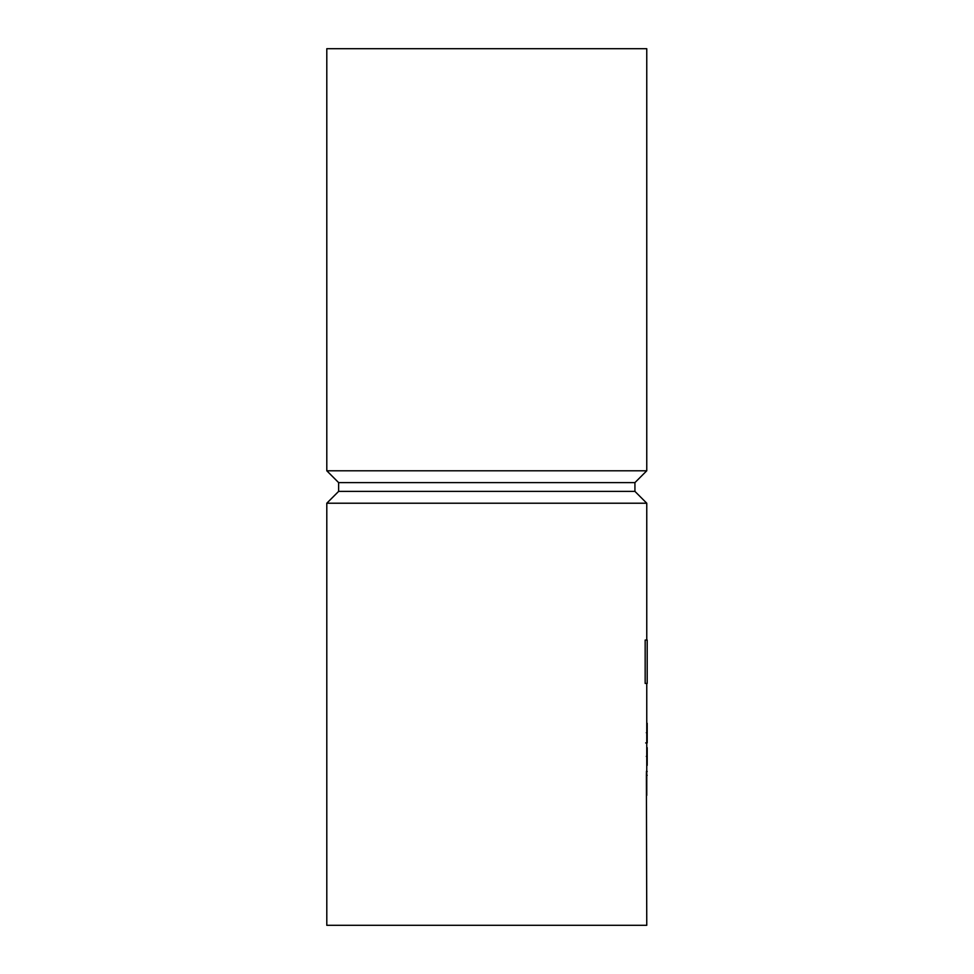 <?xml version="1.0" encoding="UTF-8"?>
<svg xmlns="http://www.w3.org/2000/svg" width="974" height="974" viewBox="0 0 974 974"><rect width="100%" height="100%" fill="white"/><g stroke="black" fill="none" stroke-linecap="round" stroke-linejoin="round"><path stroke-width="1.46" d="M647.199 771.505L646.468 771.213L646.395 775.304L646.76 925.3L326.801 925.3L326.801 503.217L646.76 503.217L646.76 640.064L645.165 640.064L645.165 683.431L647.199 683.431L647.199 640.064L645.165 640.064M646.76 746.084L646.76 765.747M646.76 722.878L646.76 742.931M646.76 765.357L646.748 771.213M646.31 732.704L647.199 732.704L647.199 742.931L645.677 742.931M647.199 723.268L647.199 732.704M646.31 756.384L647.199 756.384L647.199 765.357M647.199 747.655L647.199 756.384M646.76 769.107L646.76 795.405M326.801 503.217L338.635 491.383L634.926 491.383L646.76 503.217M338.635 491.383L338.635 482.617L634.926 482.617L646.76 470.783L646.76 48.7L326.801 48.7L326.801 470.783L646.76 470.783M646.395 775.304L647.199 775.304M646.76 747.655L646.76 742.541M646.76 723.268L646.76 683.431M634.926 491.383L634.926 482.617M338.635 482.617L326.801 470.783"/></g></svg>
